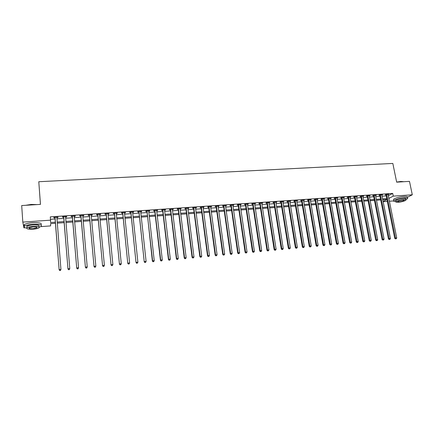 <?xml version="1.0" encoding="UTF-8"?>
<svg xmlns="http://www.w3.org/2000/svg" width="434" height="434" viewBox="0 0 434 434"><rect width="100%" height="100%" fill="white"/><g stroke="black" fill="none" stroke-linecap="round" stroke-linejoin="round"><path stroke-width="0.65" d="M40.438 204.381L38.789 181.732L392.824 163.428L396.665 182.161L409.479 181.363L412.3 194.801L407.282 197.334M393.611 200.926L389.352 201.235M387.323 201.387L383.113 201.691M55.471 223.282L50.594 223.629L50.621 225.908L40.78 226.624M25.177 227.758L23.913 227.85L22.812 222.11L50.55 220.163L50.577 222.544L55.384 222.203M388.251 195.75L392.705 193.407L50.301 216.881L50.55 220.163M50.485 219.3L55.129 218.975M56.914 218.85L63.814 218.367M65.61 218.242L72.429 217.77M74.236 217.64L80.979 217.174M82.791 217.049L89.453 216.582M91.276 216.452L97.862 215.996M99.69 215.866L106.2 215.416M108.033 215.286L114.473 214.835M116.317 214.711L122.681 214.266M124.531 214.136L130.824 213.696M132.679 213.566L138.902 213.137M140.762 213.007L146.914 212.579M148.786 212.443L154.862 212.02M156.745 211.89L162.75 211.472M164.638 211.342L170.578 210.924M172.472 210.794L178.347 210.387M180.246 210.251L186.05 209.85M187.955 209.714L193.7 209.313M195.609 209.183L201.284 208.787M203.204 208.651L208.819 208.26M210.74 208.125L216.289 207.74M218.215 207.604L223.705 207.224M225.637 207.089L231.067 206.709M233.004 206.573L238.369 206.199M240.311 206.063L245.622 205.694M247.57 205.559L252.816 205.195M254.769 205.06L259.955 204.696M261.914 204.56L267.046 204.202M269.009 204.067L274.082 203.709M276.051 203.573L281.069 203.226M283.039 203.085L288.002 202.743M289.977 202.602L294.887 202.26M296.867 202.125L301.717 201.783M303.702 201.647L308.503 201.311M310.489 201.175L315.236 200.844M317.227 200.703L321.919 200.378M323.916 200.237L328.56 199.911M330.556 199.776L335.151 199.456M337.153 199.314L341.694 199M343.701 198.859L348.187 198.544M350.2 198.403L354.638 198.094M356.656 197.953L361.045 197.649M363.063 197.508L367.408 197.204M369.426 197.063L373.723 196.765M375.746 196.624L379.994 196.331M382.018 196.19L386.222 195.897M388.039 194.72L388.842 194.323L385.859 194.53L385.142 194.92L385.951 194.866M381.811 195.148L382.62 194.752L379.62 194.958L378.915 195.349L379.728 195.295M375.54 195.582L376.354 195.186L373.332 195.392L372.638 195.783L373.457 195.729M369.22 196.022L370.045 195.62L366.996 195.832L366.318 196.222L367.142 196.163M362.862 196.461L363.687 196.059L360.621 196.271L359.949 196.662L360.784 196.602M356.455 196.906L357.291 196.499L354.198 196.71L353.542 197.107L354.377 197.047M349.999 197.351L350.846 196.944L347.732 197.155L347.086 197.551L347.927 197.492M343.506 197.801L344.352 197.389L341.222 197.606L340.581 198.002L341.433 197.942M336.958 198.251L337.815 197.839L334.657 198.056L334.034 198.452L334.891 198.392M330.366 198.707L331.229 198.295L328.05 198.512L327.442 198.908L328.305 198.848M323.726 199.168L324.599 198.75L321.399 198.973L320.797 199.369L321.665 199.309M317.037 199.629L317.916 199.211L314.693 199.434L314.108 199.83L314.981 199.77M310.305 200.096L311.189 199.678L307.939 199.9L307.37 200.296L308.249 200.237M303.518 200.562L304.413 200.145L301.142 200.367L300.583 200.763L301.467 200.703M296.682 201.034L297.583 200.617L294.29 200.839L293.742 201.24L294.637 201.175M289.798 201.512L290.704 201.088L287.389 201.316L286.852 201.712L287.753 201.653M282.865 201.989L283.776 201.566L280.435 201.794L279.914 202.195L280.82 202.13M275.878 202.472L276.8 202.049L273.431 202.277L272.926 202.678L273.838 202.613M268.836 202.96L269.769 202.532L266.373 202.765L265.885 203.166L266.801 203.101M261.745 203.448L262.684 203.02L259.266 203.253L258.789 203.654L259.716 203.589M254.601 203.942L255.55 203.513L252.105 203.747L251.644 204.148L252.577 204.083M247.402 204.441L248.357 204.007L244.89 204.246L244.44 204.647L245.384 204.582M245.514 204.571L245.861 204.55M240.148 204.94L241.114 204.506L237.615 204.745L237.186 205.146L238.136 205.081M238.261 205.07L238.597 205.049M232.841 205.45L233.817 205.011L230.291 205.255L229.879 205.651L230.834 205.586M230.959 205.58L231.284 205.553M225.479 205.955L226.461 205.515L222.913 205.759L222.512 206.161L223.472 206.096M223.597 206.085L223.911 206.063M218.058 206.47L219.051 206.025L215.476 206.275L215.09 206.676L216.061 206.606M216.181 206.6L216.485 206.579M210.582 206.985L211.586 206.541L207.978 206.79L207.609 207.192L208.586 207.126M208.705 207.116L209.004 207.094M203.052 207.506L204.061 207.061L200.427 207.311L200.074 207.712L201.061 207.642M201.175 207.636L201.457 207.615M195.457 208.032L196.477 207.582L192.815 207.837L192.484 208.239L193.472 208.168M187.808 208.559L188.833 208.108L185.144 208.363L184.83 208.765L185.828 208.7M180.099 209.096L181.135 208.64L177.419 208.895L177.115 209.302L178.124 209.231M172.331 209.633L173.372 209.177L169.629 209.432L169.347 209.839L170.361 209.768M164.497 210.17L165.555 209.714L161.779 209.975L161.513 210.376L162.538 210.306M156.609 210.718L157.417 210.664L157.672 210.257L153.864 210.523L153.62 210.924L154.65 210.853M148.65 211.266L149.491 211.212L149.725 210.805L145.889 211.07L145.661 211.472L146.703 211.401M140.632 211.819L141.5 211.759L141.717 211.358L137.849 211.624L137.643 212.031L138.69 211.955M132.554 212.378L133.45 212.318L133.645 211.917L129.75 212.183L129.56 212.584L130.618 212.514M124.406 212.942L125.328 212.877L125.513 212.476L121.58 212.747L121.412 213.148L122.475 213.078M116.198 213.512L117.147 213.447L117.31 213.04L113.35 213.311L113.198 213.718L114.272 213.642M107.92 214.081L108.901 214.016L109.042 213.609L105.05 213.886L104.919 214.287L105.999 214.217M99.576 214.662L100.59 214.591L100.71 214.184L96.684 214.461L96.576 214.868L97.661 214.792M91.162 215.242L92.209 215.166L92.306 214.765L88.248 215.042L88.162 215.448L89.258 215.373M82.682 215.828L83.757 215.752L83.838 215.345L79.748 215.627L79.677 216.034L80.784 215.958M74.133 216.42L75.239 216.344L75.299 215.937L71.171 216.219L71.127 216.626L72.245 216.55M65.529 217.011L66.652 216.935L66.69 216.528L62.529 216.816L62.501 217.222L63.63 217.146M56.859 217.613L57.993 217.532L58.004 217.13L53.816 217.418L53.811 217.825L54.944 217.743M38.789 181.732L40.465 204.381L21.7 205.548L22.812 222.11M392.705 193.407L393.258 196.135L412.3 194.801M388.793 198.452L393.258 196.135M57.174 222.072L64.08 221.584M65.876 221.454L72.706 220.966M74.512 220.841L81.261 220.358M83.073 220.228L89.74 219.756M91.563 219.626L98.16 219.154M99.988 219.024L106.509 218.562M108.343 218.427L114.788 217.971M116.632 217.841L123.001 217.385M124.856 217.255L131.155 216.805M133.016 216.669L139.238 216.23M141.104 216.094L147.262 215.655M149.133 215.524L155.215 215.09M157.097 214.955L163.113 214.526M165.001 214.391L170.947 213.967M172.841 213.832L178.721 213.414M180.62 213.278L186.436 212.866M188.34 212.731L194.09 212.318M196 212.183L201.68 211.781M203.6 211.64L209.221 211.244M211.141 211.103L216.696 210.707M218.627 210.571L224.123 210.181M226.054 210.045L231.485 209.655M233.427 209.519L238.798 209.134M240.745 208.998L246.056 208.618M248.004 208.477L253.255 208.103M255.214 207.967L260.405 207.598M262.364 207.457L267.501 207.089M269.465 206.953L274.543 206.589M276.512 206.448L281.53 206.09M283.505 205.949L288.469 205.597M290.449 205.456L295.359 205.103M297.339 204.962L302.2 204.62M304.185 204.479L308.986 204.137M310.977 203.991L315.724 203.654M317.721 203.513L322.419 203.177M324.415 203.036L329.059 202.705M331.061 202.564L335.656 202.233M337.657 202.092L342.204 201.767M344.211 201.626L348.703 201.305M350.715 201.164L355.158 200.844M357.171 200.703L361.571 200.389M363.589 200.248L367.934 199.933M369.952 199.792L374.254 199.483M376.278 199.342L380.531 199.038M382.555 198.891L386.765 198.593M383.081 201.528L386.916 199.499L382.734 199.797M380.71 199.944L376.457 200.248M374.434 200.394L370.131 200.703M368.108 200.844L363.763 201.159M361.744 201.305L357.345 201.62M355.332 201.761L350.889 202.081M348.876 202.228L344.379 202.548M342.372 202.694L337.826 203.02M335.824 203.166L331.229 203.492M329.227 203.638L324.578 203.969M322.581 204.116L317.883 204.452M315.887 204.593L311.14 204.935M309.149 205.076L304.342 205.423M302.357 205.564L297.502 205.911M295.516 206.058L290.606 206.41M288.626 206.551L283.662 206.904M281.688 207.051L276.664 207.409M274.695 207.55L269.617 207.913M267.648 208.054L262.516 208.423M260.552 208.564L255.36 208.938M253.402 209.079L248.15 209.454M246.197 209.595L240.886 209.975M238.939 210.116L233.568 210.501M231.626 210.642L226.195 211.032M224.259 211.168L218.763 211.564M216.837 211.7L211.277 212.101M209.356 212.237L203.736 212.644M201.815 212.779L196.13 213.186M194.215 213.322L188.47 213.74M186.56 213.875L180.745 214.293M178.846 214.429L172.965 214.852M171.072 214.987L165.121 215.41M163.233 215.546L157.216 215.98M155.334 216.116L149.247 216.55M147.376 216.685L141.218 217.125M139.352 217.26L133.124 217.711M131.263 217.841L124.965 218.291M123.11 218.427L116.741 218.882M114.896 219.018L108.446 219.479M106.612 219.609L100.091 220.076M98.258 220.212L91.661 220.684M89.838 220.814L83.165 221.291M81.353 221.421L74.599 221.91M72.798 222.04L65.968 222.528M64.167 222.658L57.261 223.152M388.365 195.745L388.907 198.441M388.056 194.378L388.121 194.714M381.844 194.806L381.909 195.143M375.589 195.235L375.654 195.577M369.291 195.669L369.356 196.011M362.949 196.108L363.014 196.45M356.558 196.548L356.623 196.89M350.124 196.993L350.189 197.334M343.647 197.437L343.712 197.785M337.12 197.888L337.185 198.235M330.551 198.343L330.61 198.691M323.932 198.799L323.992 199.146M317.265 199.255L317.325 199.607M310.549 199.721L310.608 200.074M303.784 200.188L303.843 200.541M296.97 200.654L297.03 201.013M290.107 201.132L290.167 201.484M283.196 201.604L283.256 201.962M276.23 202.087L276.29 202.445M269.216 202.569L269.27 202.928M262.147 203.058L262.201 203.416M255.024 203.546L255.078 203.909M247.852 204.04L247.906 204.409M240.62 204.539L240.675 204.908M233.34 205.043L233.394 205.412M226 205.548L226.054 205.917M218.606 206.058L218.66 206.427M211.157 206.573L211.206 206.942M203.649 207.089L203.698 207.463M196.087 207.609L196.135 207.984M188.464 208.136L188.508 208.51M180.783 208.667L180.826 209.042M173.036 209.199L173.085 209.579M165.235 209.736L165.278 210.116M157.374 210.278L157.417 210.664M149.448 210.826L149.491 211.212M141.457 211.374L141.5 211.759M133.406 211.933L133.45 212.318M125.29 212.492L125.328 212.877M117.109 213.056L117.147 213.447M108.863 213.62L108.901 214.016M100.552 214.195L100.59 214.591M92.171 214.776L92.209 215.166M83.724 215.356L83.757 215.752M75.207 215.942L75.239 216.344M66.619 216.533L66.652 216.935M57.961 217.13L57.993 217.532M386.786 194.741L386.07 195.132L394.723 238.315L395.472 238.011L386.672 194.475M395.77 238.798L396.275 238.749L395.77 238.798L395.472 238.011L396.725 237.892L388.034 194.378M386.07 195.132L385.783 194.573M394.723 238.315L395.472 238.917M396.275 238.749L396.725 237.892M380.547 195.17L379.842 195.566L388.43 238.906L389.168 238.602L380.434 194.904M389.466 239.389L389.976 239.34L389.466 239.389L389.168 238.602L390.432 238.483L381.806 194.806M379.842 195.566L379.549 194.996M388.43 238.906L389.173 239.508M389.976 239.34L390.432 238.483M374.265 195.604L373.571 196L382.088 239.497L382.815 239.199L374.151 195.338M383.124 239.991L383.634 239.942L383.124 239.991L382.815 239.199L384.09 239.08L375.535 195.24M373.571 196L373.278 195.425M382.088 239.497L382.831 240.111M383.634 239.942L384.09 239.08M367.94 196.043L367.256 196.434L375.703 240.1L376.419 239.796L367.826 195.772M376.734 240.593L377.244 240.544L376.734 240.593L376.419 239.796L377.699 239.677L369.22 195.674M367.256 196.434L366.958 195.853M375.703 240.1L376.446 240.713M377.244 240.544L377.699 239.677M361.571 196.483L360.898 196.873L369.274 240.702L369.974 240.403L361.457 196.211M370.294 241.196L370.81 241.147L370.294 241.196L369.974 240.403L371.271 240.279L362.857 196.114M360.898 196.873L360.594 196.282M369.274 240.702L370.012 241.315M370.81 241.147L371.271 240.279M396.654 182.085L400.886 181.466L403.859 181.71M403.75 181.716L401.011 181.58L397.007 182.139M405.757 199.656L407.548 198.685C408.15 197.947 407.087 197.649 404.363 197.801C399.378 198.349 395.857 199.298 393.806 200.644C393.247 201.278 393.969 201.593 395.96 201.582M407.271 197.351C407.868 196.602 406.81 196.304 404.087 196.45C399.101 196.998 395.58 197.947 393.535 199.309L393.681 200.041M395.824 200.904L395.716 200.383C397.197 199.412 399.73 198.729 403.316 198.333C405.28 198.224 406.045 198.436 405.611 198.973L405.763 199.689M398.282 202.244C401.851 201.848 404.379 201.17 405.866 200.199C406.3 199.673 405.535 199.461 403.571 199.575C399.985 199.965 397.452 200.649 395.971 201.615C395.531 202.152 396.302 202.358 398.282 202.244M402.622 200.052C400.311 200.307 398.678 200.747 397.723 201.371C397.441 201.712 397.94 201.848 399.209 201.772C401.515 201.522 403.143 201.083 404.103 200.459C404.379 200.117 403.886 199.982 402.622 200.052M25.682 205.304L31.237 204.436L36.885 204.604M36.201 204.647L31.243 204.582L26.349 205.26M39.277 227.199L41.219 226.364C42.369 224.807 39.51 224.145 32.642 224.378C28.687 224.709 25.975 225.322 24.505 226.228C23.49 227.058 24.206 227.676 26.664 228.083M41.1 224.747C42.244 223.174 39.391 222.501 32.528 222.729C28.573 223.054 25.861 223.673 24.396 224.584C23.74 225.067 23.767 225.506 24.483 225.892M26.924 227.194L26.859 226.255C27.917 225.609 29.87 225.165 32.713 224.926C37.66 224.758 39.716 225.23 38.892 226.353L38.935 226.928M33.179 229.174C36.011 228.935 37.953 228.49 39 227.845C39.825 226.732 37.769 226.266 32.821 226.445C29.973 226.684 28.02 227.123 26.968 227.769C26.165 228.897 28.237 229.369 33.179 229.174M32.886 226.933L29.116 227.79C28.595 228.517 29.93 228.821 33.114 228.696L36.874 227.839C37.4 227.123 36.071 226.819 32.886 226.933M355.153 196.927L354.491 197.318L362.797 241.309L363.486 241.011L355.039 196.656M363.811 241.809L364.332 241.76L363.811 241.809L363.486 241.011L364.788 240.886L356.45 196.559M354.491 197.318L354.187 196.716M362.797 241.309L363.535 241.928M364.332 241.76L364.788 240.886M348.692 197.372L348.046 197.768L356.276 241.922L356.954 241.624L348.578 197.101M357.28 242.422L357.806 242.373L357.28 242.422L356.954 241.624L358.262 241.499L349.999 197.003M348.046 197.768L347.737 197.155M356.276 241.922L357.008 242.546M357.806 242.373L358.262 241.499M342.187 197.823L341.547 198.219L349.701 242.541L350.368 242.243L342.068 197.546M350.705 243.045L351.231 242.997L350.705 243.045L350.368 242.243L351.692 242.118L343.506 197.448M341.547 198.219L341.238 197.606M349.701 242.541L350.439 243.165M351.231 242.997L351.692 242.118M335.634 198.273L335.005 198.669L343.082 243.165L343.739 242.861L335.515 198.002M344.081 243.669L344.612 243.62L344.081 243.669L343.739 242.861L345.068 242.736L336.958 197.899M335.005 198.669L334.695 198.056M343.082 243.165L343.815 243.789M344.612 243.62L345.068 242.736M329.032 198.734L328.419 199.125L336.421 243.789L337.061 243.49L328.912 198.452M337.402 244.299L337.94 244.244L337.402 244.299L337.061 243.49L338.401 243.365L330.372 198.354M328.419 199.125L328.109 198.512M336.421 243.789L337.147 244.418M337.94 244.244L338.401 243.365M322.381 199.19L321.784 199.586L329.704 244.418L330.328 244.12L322.267 198.913M330.681 244.933L331.223 244.879L330.681 244.933L330.328 244.12L331.679 243.995L323.731 198.81M321.784 199.586L321.469 198.967M329.704 244.418L330.431 245.053M331.223 244.879L331.679 243.995M315.686 199.651L315.095 200.047L322.939 245.053L323.552 244.754L315.567 199.374M323.91 245.568L324.453 245.519L323.91 245.568L323.552 244.754L324.914 244.63L317.042 199.271M315.095 200.047L314.786 199.428M322.939 245.053L323.661 245.687M324.453 245.519L324.914 244.63M308.937 200.117L308.362 200.513L316.126 245.693L316.728 245.394L308.824 199.841M317.086 246.214L317.634 246.159L317.086 246.214L316.728 245.394L318.095 245.27L310.31 199.738M308.362 200.513L308.053 199.895M316.126 245.693L316.847 246.333M317.634 246.159L318.095 245.27M302.145 200.589L301.581 200.985L309.258 246.338L309.849 246.04L302.026 200.307M310.212 246.859L310.766 246.81L310.212 246.859L309.849 246.04L311.227 245.91L303.523 200.204M301.581 200.985L301.272 200.362M309.258 246.338L309.979 246.979M310.766 246.81L311.227 245.91M295.299 201.061L294.751 201.457L302.341 246.989L302.916 246.691L295.185 200.779M303.29 247.51L303.843 247.461L303.29 247.51L302.916 246.691L304.305 246.561L296.693 200.676M294.751 201.457L294.442 200.828M302.341 246.989L303.062 247.63M303.843 247.461L304.305 246.561M288.404 201.539L287.872 201.935L295.375 247.646L295.934 247.347L288.29 201.257M296.314 248.172L296.872 248.118L296.314 248.172L295.934 247.347L297.333 247.217L289.809 201.148M287.872 201.935L287.558 201.305M295.375 247.646L296.091 248.286M296.872 248.118L297.333 247.217M281.46 202.016L280.939 202.418L288.355 248.302L288.903 248.004L281.341 201.734M289.288 248.834L289.852 248.78L289.288 248.834L288.903 248.004L290.313 247.874L282.87 201.626M280.939 202.418L280.624 201.783M288.355 248.302L289.066 248.953M289.852 248.78L290.313 247.874M274.462 202.499L273.952 202.9L281.281 248.97L281.812 248.671L274.348 202.217M282.203 249.501L282.773 249.447L282.203 249.501L281.812 248.671L283.234 248.536L275.888 202.108M273.952 202.9L273.642 202.266M281.281 248.97L281.991 249.615M282.773 249.447L283.234 248.536M267.409 202.987L266.921 203.389L274.158 249.637L274.673 249.338L267.295 202.7M275.069 250.174L275.644 250.12L275.069 250.174L274.673 249.338L276.105 249.208L268.847 202.597M266.921 203.389L266.606 202.749M274.158 249.637L274.863 250.288M275.644 250.12L276.105 249.208M260.308 203.481L259.83 203.877L266.975 250.309L267.48 250.017L260.194 203.193M267.881 250.852L268.462 250.798L267.881 250.852L267.48 250.017L268.923 249.881L261.756 203.085M259.83 203.877L259.521 203.237M266.975 250.309L267.68 250.966M268.462 250.798L268.923 249.881M253.152 203.975L252.691 204.371L259.744 250.993L260.232 250.695L253.038 203.687M260.639 251.53L261.219 251.476L260.639 251.53L260.232 250.695L261.686 250.559L254.617 203.573M252.691 204.371L252.376 203.73M259.744 250.993L260.443 251.649M261.219 251.476L261.686 250.559M245.948 204.474L245.498 204.87L252.452 251.677L252.924 251.378L245.828 204.181M253.342 252.219L253.928 252.165L253.342 252.219L252.924 251.378L254.389 251.243L247.418 204.072M245.498 204.87L245.183 204.224M252.452 251.677L253.152 252.338M253.928 252.165L254.389 251.243M238.684 204.973L238.25 205.374L245.107 252.366L245.563 252.073L238.564 204.68M245.986 252.913L246.577 252.859L245.986 252.913L245.563 252.073L247.044 251.932L240.165 204.571M238.25 205.374L237.935 204.723M245.107 252.366L245.801 253.033M246.577 252.859L247.044 251.932M231.365 205.477L230.948 205.879L237.707 253.06L238.147 252.767L231.246 205.184M238.575 253.613L239.172 253.554L238.575 253.613L238.147 252.767L239.633 252.626L232.863 205.076M230.948 205.879L230.633 205.228M237.707 253.06L238.396 253.727M239.172 253.554L239.633 252.626M223.987 205.987L223.586 206.389L230.248 253.76L230.671 253.467L223.873 205.694M231.105 254.313L231.707 254.259L231.105 254.313L230.671 253.467L232.174 253.326L225.501 205.58M223.586 206.389L223.271 205.738M230.248 253.76L230.937 254.433M231.707 254.259L232.174 253.326M216.561 206.503L216.175 206.904L222.729 254.465L223.141 254.172L216.447 206.204M223.581 255.024L224.183 254.97L223.581 255.024L223.141 254.172L224.649 254.031L218.08 206.096M216.175 206.904L215.861 206.248M222.729 254.465L223.418 255.143M224.183 254.97L224.649 254.031M209.074 207.018L208.705 207.419L215.156 255.176L215.546 254.888L208.96 206.725M215.996 255.74L216.604 255.68L215.996 255.74L215.546 254.888L217.071 254.742L210.609 206.611M208.705 207.419L208.391 206.763M215.156 255.176L215.839 255.854M216.604 255.68L217.071 254.742M201.528 207.539L201.175 207.94L207.523 255.897L207.897 255.604L201.414 207.24M208.353 256.461L208.966 256.402L208.353 256.461L207.897 255.604L209.432 255.458L203.074 207.126M201.175 207.94L200.861 207.284M207.523 255.897L208.201 256.575M208.966 256.402L209.432 255.458M193.922 208.065L193.586 208.466L199.83 256.619L200.183 256.326L193.808 207.767M200.649 257.188L201.267 257.129L200.649 257.188L200.183 256.326L201.734 256.179L195.484 207.653M193.586 208.466L193.271 207.805M199.83 256.619L200.503 257.302M201.267 257.129L201.734 256.179M186.262 208.597L185.942 208.998L192.072 257.346L192.414 257.053L186.148 208.293M192.88 257.915L193.504 257.861L192.88 257.915L192.414 257.053L193.971 256.906L187.835 208.179M185.942 208.998L185.627 208.331M192.072 257.346L192.745 258.035M193.504 257.861L193.971 256.906M178.542 209.128L178.238 209.53L184.255 258.078L184.58 257.791L178.428 208.83M185.058 258.653L185.687 258.599L185.058 258.653L184.58 257.791L186.153 257.644L180.126 208.711M178.238 209.53L177.924 208.862M184.255 258.078L184.927 258.772M185.687 258.599L186.153 257.644M170.757 209.665L170.475 210.067L176.378 258.821L176.681 258.528L170.643 209.362M177.17 259.396L177.799 259.337L177.17 259.396L176.681 258.528L178.266 258.382L172.358 209.248M170.475 210.067L170.161 209.4M176.378 258.821L177.045 259.516M177.799 259.337L178.266 258.382M162.918 210.208L162.652 210.609L168.441 259.565L168.723 259.277L162.804 209.904M169.217 260.15L169.857 260.091L169.217 260.15L168.723 259.277L170.323 259.125L164.529 209.785M162.652 210.609L162.332 209.937M168.441 259.565L169.103 260.264M169.857 260.091L170.323 259.125M155.014 210.756L154.764 211.157L160.434 260.319L160.705 260.031L154.9 210.447M161.198 260.905L161.844 260.845L161.198 260.905L160.705 260.031L162.311 259.879L156.641 210.327M154.764 211.157L154.45 210.479M160.434 260.319L161.095 261.018M161.844 260.845L162.311 259.879M147.045 211.304L152.367 261.073L152.616 260.785L146.931 211M153.121 261.664L153.772 261.604L153.121 261.664L152.616 260.785L154.238 260.633L148.688 210.875M146.817 211.705L146.497 211.027M152.367 261.073L153.023 261.778M153.772 261.604L154.238 260.633M139.016 211.857L144.234 261.838L138.902 211.553M144.978 262.434L145.629 262.369L144.978 262.434L144.462 261.55L146.101 261.398L140.67 211.429M138.804 212.264L138.489 211.58M144.234 261.838L144.885 262.548M145.629 262.369L146.101 261.398M130.922 212.416L136.037 262.608L130.808 212.112M136.764 263.205L137.426 263.145L136.764 263.205L136.243 262.32L137.893 262.169L132.592 211.987M130.726 212.823L130.412 212.139M136.037 262.608L136.683 263.319M137.426 263.145L137.893 262.169M122.762 212.98L127.77 263.384L122.648 212.671M128.491 263.986L129.153 263.926L128.491 263.986L127.959 263.102L129.62 262.944L124.45 212.546M122.589 213.387L122.274 212.698M127.77 263.384L128.41 264.1M129.153 263.926L129.62 262.944M114.538 213.55L119.437 264.17L114.424 213.24M120.142 264.773L120.815 264.707L120.142 264.773L119.605 263.883L121.281 263.726L116.236 213.116M114.386 213.951L114.066 213.262M119.437 264.17L120.077 264.886M120.815 264.707L121.281 263.726M106.249 214.125L111.033 264.957L106.135 213.81M111.728 265.565L112.406 265.505L111.728 265.565L111.185 264.675L112.873 264.518L107.963 213.685M106.113 214.526L105.798 213.832M111.033 264.957L111.668 265.679M112.406 265.505L112.873 264.518M97.889 214.7L102.565 265.754L97.775 214.385M103.249 266.368L102.695 265.472L104.399 265.31L103.878 266.416L103.194 266.476L103.878 266.416M99.565 214.456L104.399 265.31L103.927 266.302M97.775 215.101L97.46 214.407M102.565 265.754L103.194 266.476M89.464 215.28L94.026 266.552L89.35 214.966M94.693 267.17L94.129 266.275L95.849 266.113L95.339 267.219L94.693 267.17L95.339 267.219M91.211 214.841L95.849 266.113L95.382 267.105M89.371 215.687L89.051 214.987M91.243 214.835L91.151 215.118M94.026 266.552L94.65 267.284M80.968 215.866L85.417 267.366L80.854 215.552M86.068 267.984L85.498 267.084L87.229 266.921L86.729 268.033L86.068 267.984L86.729 268.033M82.731 215.421L87.229 266.921L86.762 267.919M80.898 216.273L80.578 215.573M82.785 215.421L82.677 215.763M85.417 267.366L86.035 268.098M72.407 216.463L76.731 268.179L72.294 216.143M77.371 268.803L76.796 267.897L78.543 267.735L78.044 268.852L77.371 268.803L78.044 268.852M74.181 216.013L78.543 267.735L78.071 268.738M72.353 216.864L72.039 216.159M74.263 216.007L74.127 216.409M76.731 268.179L77.35 268.917M63.771 217.054L67.975 268.999L63.657 216.74M68.605 269.628L68.019 268.722L69.776 268.559L69.294 269.677L68.605 269.628L69.294 269.677M65.561 216.609L69.776 268.559L69.31 269.563M63.744 217.461L63.424 216.756M65.67 216.599L65.512 217.06M67.975 268.999L68.588 269.742M55.064 217.656L59.149 269.829L54.955 217.336M59.762 270.463L59.165 269.552L60.939 269.384L60.462 270.507L59.762 270.463L60.462 270.507M56.87 217.206L60.939 269.384L60.472 270.398M55.058 218.063L54.738 217.353M57 217.195L56.827 217.716L56.843 217.293M59.149 269.829L59.756 270.572M386.71 194.541L385.994 194.931M380.472 194.969L379.766 195.36M374.189 195.403L373.495 195.794M367.864 195.843L367.18 196.233M361.495 196.282L360.822 196.673M355.077 196.721L354.415 197.117M348.616 197.166L347.97 197.562M342.111 197.616L341.471 198.012M335.558 198.067L334.929 198.463M328.956 198.522L328.343 198.918M322.305 198.984L321.708 199.38M315.61 199.445L315.019 199.841M308.862 199.911L308.286 200.307M302.069 200.378L301.505 200.774M295.223 200.85L294.675 201.246M288.328 201.327L287.796 201.723M281.384 201.805L280.863 202.201M274.386 202.287L273.881 202.683M267.339 202.776L266.845 203.172M260.232 203.264L259.754 203.66M253.082 203.758L252.615 204.154M245.872 204.257L245.422 204.653M238.608 204.756L238.174 205.157M231.289 205.26L230.872 205.662M223.917 205.77L223.515 206.166M216.485 206.28L216.099 206.682M208.998 206.796L208.629 207.197M201.452 207.316L201.099 207.718L201.463 207.333M193.852 207.843L193.515 208.244M186.191 208.369L185.871 208.77M178.466 208.9L178.168 209.307M170.687 209.438L170.405 209.844M162.842 209.98L162.576 210.381M154.938 210.528L154.688 210.929M146.974 211.076L146.741 211.477M138.945 211.629L138.734 212.031M130.851 212.188L130.656 212.589M122.692 212.752L122.518 213.154M114.468 213.316L114.31 213.723M106.178 213.886L106.042 214.293M97.818 214.467L97.704 214.868M89.393 215.047L89.301 215.448M80.898 215.633L80.827 216.034M72.337 216.224L72.283 216.626M65.534 216.691L65.507 216.995M63.7 216.816L63.673 217.222M54.993 217.418L54.988 217.825M404.032 200.128L404.103 200.459M395.716 200.383L395.971 201.615M393.806 200.644L393.535 199.309M36.83 227.248L36.874 227.839M26.859 226.255L26.968 227.769M24.505 226.228L24.396 224.584M245.942 204.452L245.492 204.848M238.673 204.919L238.239 205.32M231.344 205.391L230.926 205.792M223.96 205.868L223.559 206.269M216.517 206.351L216.132 206.752M209.02 206.839L208.651 207.24"/></g></svg>
